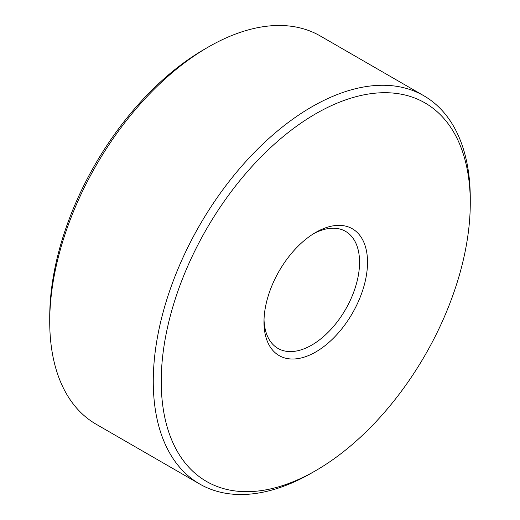<?xml version="1.0" encoding="UTF-8"?>
<svg xmlns="http://www.w3.org/2000/svg" width="520" height="520" viewBox="0 0 520 520"><rect width="100%" height="100%" fill="white"/><g stroke="black" fill="none" stroke-linecap="round" stroke-linejoin="round"><path stroke-width="0.78" d="M264.024 319.709A67.587 39.02 120 0 0 277.979 348.419A67.587 39.02 120 0 0 311.772 345.072A67.587 39.02 120 0 0 355.921 285.519A67.587 39.02 120 0 0 345.566 231.361A67.587 39.02 120 0 0 313.722 233.63M49.725 321.62L49.725 317.018A218.524 126.165 -60 0 1 204.243 49.387L208.228 47.086A224.153 129.415 120 0 0 49.725 321.62A224.153 129.415 120 0 0 96.155 424.236L199.693 484.016A224.153 129.415 -60 0 1 165.334 304.395A224.153 129.415 -60 0 1 311.772 106.867A224.153 129.415 -60 0 1 423.846 95.765A224.153 129.415 -60 0 1 470.275 198.38L470.275 202.975A218.524 126.165 120 0 0 315.757 113.763A218.524 126.165 120 0 0 161.233 381.401A218.524 126.165 120 0 0 315.757 470.613A218.524 126.165 120 0 0 470.275 202.975M423.846 95.765L320.307 35.984A224.153 129.415 120 0 0 208.228 47.086M315.757 470.613L311.772 472.914A224.153 129.415 -60 0 1 199.693 484.016M315.757 232.408A73.216 42.27 -60 0 1 367.523 262.301A73.216 42.27 -60 0 1 315.757 351.969A73.216 42.27 -60 0 1 263.985 322.082A73.216 42.27 -60 0 1 315.75 232.408A73.216 42.27 -60 0 1 315.757 232.408L315.75 232.408"/></g></svg>
